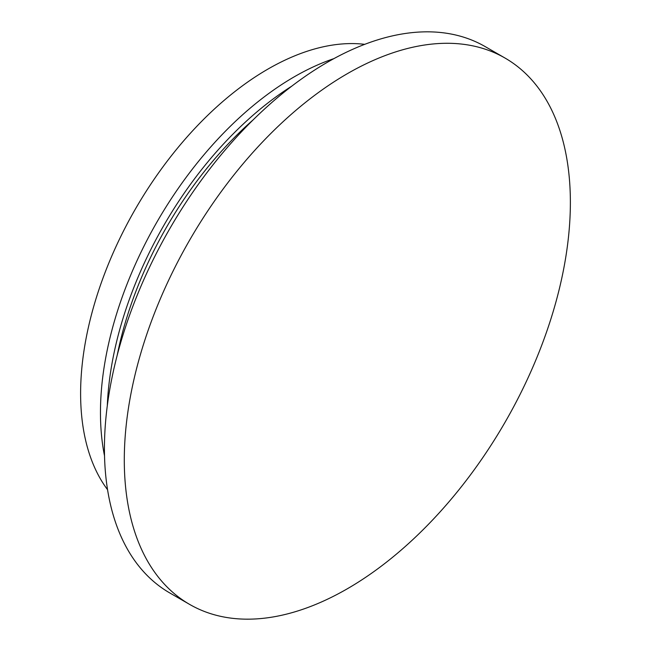 <?xml version="1.0" encoding="UTF-8"?>
<svg xmlns="http://www.w3.org/2000/svg" width="651" height="651" viewBox="0 0 651 651"><rect width="100%" height="100%" fill="white"/><g stroke="black" fill="none" stroke-linecap="round" stroke-linejoin="round"><path stroke-width="0.98" d="M364.715 44.341A264.884 152.928 120 0 0 267.911 69.104A264.884 152.928 120 0 0 104.795 273.249A264.884 152.928 120 0 0 107.57 489.731M505.046 58.061L485.19 46.603A315.426 182.109 120 0 0 327.477 62.227A315.426 182.109 120 0 0 121.411 340.18A315.426 182.109 120 0 0 169.765 592.939L189.62 604.397A315.426 182.109 120 0 0 347.333 588.773A315.426 182.109 120 0 0 570.374 202.461A315.426 182.109 120 0 0 505.046 58.061A315.426 182.109 120 0 0 347.333 73.685A315.426 182.109 120 0 0 124.292 460.005A315.426 182.109 120 0 0 189.62 604.397M253.19 119.817A268.627 155.093 120 0 0 117.172 355.405M291.851 86.103A274.242 158.331 120 0 0 107.301 405.752M333.865 58.639A274.242 158.331 120 0 0 294.382 76.745A274.242 158.331 120 0 0 104.526 455.871"/></g></svg>
